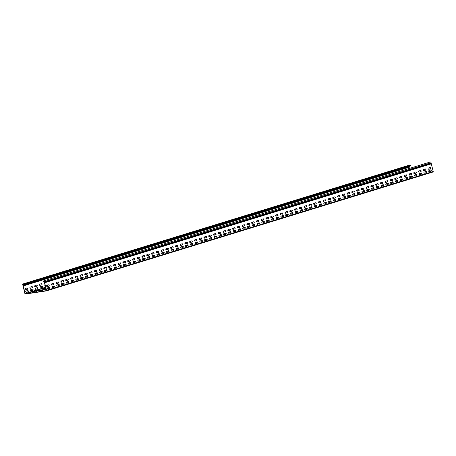 <?xml version="1.0" encoding="UTF-8"?>
<svg xmlns="http://www.w3.org/2000/svg" width="456" height="456" viewBox="0 0 456 456"><rect width="100%" height="100%" fill="white"/><g stroke="black" fill="none" stroke-linecap="round" stroke-linejoin="round"><path stroke-width="0.68" d="M410.138 168.196L409.858 167.056L23.199 285.963L22.954 284.242L23.74 284.413L23.119 284.037A0.604 0.382 -107.1 0 0 22.8 284.914L24.892 293.601A0.519 0.325 -107.1 0 0 25.337 294.057L46.335 290.905A0.519 0.325 -107.1 0 0 46.541 290.358L44.397 281.677A0.604 0.382 -107.1 0 0 43.685 280.947L43.286 281.483L43.896 281.101L44.226 281.569L46.29 290.654L25.279 293.807L23.199 285.963M27.474 290.443L26.043 291.11A0.604 0.467 -98.5 0 0 26.334 292.285L27.822 291.868M27.394 290.671L27.719 290.592A0.604 0.467 -98.5 0 1 28.01 291.772L27.845 291.817M409.83 173.764A0.604 0.467 -98.5 0 1 409.511 174.443L409.351 174.494M409.328 174.545L409.117 174.836M26.864 287.924L25.433 288.591A0.604 0.467 -98.5 0 0 25.718 289.765L27.046 289.378M26.779 288.152L27.109 288.078A0.604 0.467 -98.5 0 1 27.394 289.252L27.235 289.303M27.212 289.355L25.963 289.919M405.059 175.229A0.604 0.467 -98.5 0 1 404.746 175.913L404.261 176.062M400.294 176.694A0.604 0.467 -98.5 0 1 399.975 177.378L399.49 177.526M395.523 178.165A0.604 0.467 -98.5 0 1 395.204 178.843L395.044 178.872A0.604 0.467 81.5 0 0 395.363 178.21M390.752 179.63A0.604 0.467 -98.5 0 1 390.439 180.314L389.954 180.462M385.987 181.095A0.604 0.467 -98.5 0 1 385.668 181.779L385.508 181.801A0.604 0.467 81.5 0 0 385.827 181.146M381.216 182.56A0.604 0.467 -98.5 0 1 380.902 183.244L380.418 183.392M376.451 184.03A0.604 0.467 -98.5 0 1 376.132 184.708L375.647 184.862M371.68 185.495A0.604 0.467 -98.5 0 1 371.361 186.179L370.876 186.327M366.909 186.96A0.604 0.467 -98.5 0 1 366.595 187.644L366.111 187.792M362.144 188.431A0.604 0.467 -98.5 0 1 361.825 189.109L361.34 189.257M357.373 189.895A0.604 0.467 -98.5 0 1 357.054 190.579L356.575 190.728M352.602 191.36A0.604 0.467 -98.5 0 1 352.288 192.044L351.804 192.193M347.837 192.825A0.604 0.467 -98.5 0 1 347.518 193.509L347.033 193.657M343.066 194.296A0.604 0.467 -98.5 0 1 342.747 194.98L342.268 195.128M338.295 195.761A0.604 0.467 -98.5 0 1 337.981 196.445L337.497 196.593M333.53 197.226A0.604 0.467 -98.5 0 1 333.211 197.91L333.051 197.932A0.604 0.467 81.5 0 0 333.37 197.277M328.759 198.696A0.604 0.467 -98.5 0 1 328.445 199.375L327.961 199.523M323.994 200.161A0.604 0.467 -98.5 0 1 323.674 200.845L323.19 200.993M319.223 201.626A0.604 0.467 -98.5 0 1 318.904 202.31L318.425 202.458M314.452 203.091A0.604 0.467 -98.5 0 1 314.138 203.775L313.654 203.923M309.687 204.562A0.604 0.467 -98.5 0 1 309.367 205.246L308.883 205.394M304.916 206.026A0.604 0.467 -98.5 0 1 304.597 206.71L304.118 206.859M300.145 207.491A0.604 0.467 -98.5 0 1 299.831 208.175L299.347 208.324M295.38 208.962A0.604 0.467 -98.5 0 1 295.06 209.64L294.576 209.788M290.609 210.427A0.604 0.467 -98.5 0 1 290.29 211.111L289.811 211.259M285.838 211.892A0.604 0.467 -98.5 0 1 285.524 212.576L285.04 212.724M281.073 213.357A0.604 0.467 -98.5 0 1 280.753 214.041L280.594 214.069A0.604 0.467 81.5 0 0 280.913 213.408M276.302 214.827A0.604 0.467 -98.5 0 1 275.988 215.511L275.504 215.66M271.537 216.292A0.604 0.467 -98.5 0 1 271.217 216.976L271.052 216.999A0.604 0.467 81.5 0 0 271.377 216.343M266.766 217.757A0.604 0.467 -98.5 0 1 266.446 218.441L265.968 218.589M261.995 219.228A0.604 0.467 -98.5 0 1 261.681 219.906L261.197 220.054M257.23 220.693A0.604 0.467 -98.5 0 1 256.91 221.377L256.426 221.525M252.459 222.157A0.604 0.467 -98.5 0 1 252.139 222.841L251.661 222.99M247.688 223.628A0.604 0.467 -98.5 0 1 247.374 224.306L246.89 224.455M242.923 225.093A0.604 0.467 -98.5 0 1 242.603 225.777L242.119 225.925M238.152 226.558A0.604 0.467 -98.5 0 1 237.832 227.242L237.354 227.39M233.381 228.023A0.604 0.467 -98.5 0 1 233.067 228.707L232.583 228.855M228.616 229.493A0.604 0.467 -98.5 0 1 228.296 230.172L228.137 230.2A0.604 0.467 81.5 0 0 228.456 229.539M223.845 230.958A0.604 0.467 -98.5 0 1 223.531 231.642L223.047 231.79M219.079 232.423A0.604 0.467 -98.5 0 1 218.76 233.107L218.595 233.13A0.604 0.467 81.5 0 0 218.92 232.475M214.309 233.894A0.604 0.467 -98.5 0 1 213.989 234.572L213.511 234.72M209.538 235.359A0.604 0.467 -98.5 0 1 209.224 236.043L208.74 236.191M204.772 236.824A0.604 0.467 -98.5 0 1 204.453 237.508L203.969 237.656M200.002 238.288A0.604 0.467 -98.5 0 1 199.682 238.972L199.204 239.121M195.231 239.759A0.604 0.467 -98.5 0 1 194.917 240.437L194.433 240.586M190.465 241.224A0.604 0.467 -98.5 0 1 190.146 241.908L189.662 242.056M185.695 242.689A0.604 0.467 -98.5 0 1 185.375 243.373L184.897 243.521M180.929 244.159A0.604 0.467 -98.5 0 1 180.61 244.838L180.126 244.986M176.159 245.624A0.604 0.467 -98.5 0 1 175.839 246.308L175.355 246.457M171.388 247.089A0.604 0.467 -98.5 0 1 171.074 247.773L170.59 247.921M166.622 248.554A0.604 0.467 -98.5 0 1 166.303 249.238L166.138 249.261A0.604 0.467 81.5 0 0 166.463 248.605M161.851 250.025A0.604 0.467 -98.5 0 1 161.532 250.703L161.053 250.857M157.081 251.49A0.604 0.467 -98.5 0 1 156.767 252.174L156.283 252.322M152.315 252.955A0.604 0.467 -98.5 0 1 151.996 253.639L151.512 253.787M147.544 254.425A0.604 0.467 -98.5 0 1 147.225 255.103L146.746 255.252M142.774 255.89A0.604 0.467 -98.5 0 1 142.46 256.574L141.976 256.722M138.008 257.355A0.604 0.467 -98.5 0 1 137.689 258.039L137.205 258.187M133.237 258.82A0.604 0.467 -98.5 0 1 132.924 259.504L132.439 259.652M128.472 260.29A0.604 0.467 -98.5 0 1 128.153 260.969L127.669 261.123M123.701 261.755A0.604 0.467 -98.5 0 1 123.382 262.439L122.898 262.588M118.93 263.22A0.604 0.467 -98.5 0 1 118.617 263.904L118.132 264.052M114.165 264.691A0.604 0.467 -98.5 0 1 113.846 265.369L113.362 265.517M109.394 266.156A0.604 0.467 -98.5 0 1 109.075 266.84L108.596 266.988M104.623 267.621A0.604 0.467 -98.5 0 1 104.31 268.305L104.145 268.327A0.604 0.467 81.5 0 0 104.47 267.672M99.858 269.086A0.604 0.467 -98.5 0 1 99.539 269.77L99.055 269.918M95.087 270.556A0.604 0.467 -98.5 0 1 94.768 271.234L94.289 271.388M90.316 272.021A0.604 0.467 -98.5 0 1 90.003 272.705L89.519 272.853M85.551 273.486A0.604 0.467 -98.5 0 1 85.232 274.17L84.748 274.318M80.78 274.957A0.604 0.467 -98.5 0 1 80.467 275.635L79.982 275.783M76.015 276.421A0.604 0.467 -98.5 0 1 75.696 277.105L75.211 277.254M71.244 277.886A0.604 0.467 -98.5 0 1 70.925 278.57L70.441 278.719M66.473 279.351A0.604 0.467 -98.5 0 1 66.16 280.035L65.675 280.183M61.708 280.822A0.604 0.467 -98.5 0 1 61.389 281.5L60.904 281.654M56.937 282.287A0.604 0.467 -98.5 0 1 56.618 282.971L56.139 283.119M52.166 283.752A0.604 0.467 -98.5 0 1 51.853 284.436L51.688 284.458A0.604 0.467 81.5 0 0 52.012 283.803M44.659 283.917L44.791 283.9A0.604 0.467 -98.5 0 1 44.506 282.726M45.406 286.391L45.406 286.419A0.604 0.467 -98.5 0 1 45.121 285.245L45.121 285.239M47.31 284.977A0.604 0.467 -98.5 0 1 47.082 285.901L46.597 286.049M39.74 284.191L41.416 283.678A0.604 0.467 -98.5 0 1 41.701 284.852L40.025 285.365A0.604 0.467 -98.5 0 1 39.74 284.191M40.35 286.71L42.026 286.197A0.604 0.467 -98.5 0 1 42.311 287.371L40.635 287.884A0.604 0.467 -98.5 0 1 40.35 286.71M34.969 285.661L36.645 285.142A0.604 0.467 -98.5 0 1 36.93 286.317L35.255 286.835A0.604 0.467 -98.5 0 1 34.969 285.661M35.585 288.175L37.261 287.662A0.604 0.467 -98.5 0 1 37.546 288.836L35.87 289.349A0.604 0.467 -98.5 0 1 35.585 288.175M30.199 287.126L31.874 286.607A0.604 0.467 -98.5 0 1 32.165 287.787L30.489 288.3A0.604 0.467 -98.5 0 1 30.199 287.126M30.814 289.645L32.49 289.127A0.604 0.467 -98.5 0 1 32.775 290.301L31.099 290.82A0.604 0.467 -98.5 0 1 30.814 289.645M409.192 174.517L409.351 174.471A0.604 0.467 81.5 0 0 409.67 173.81M429.734 167.574L428.423 168.047A0.604 0.467 -98.5 0 0 428.708 169.222L430.036 168.828M47.686 289.075L47.817 289.036A0.604 0.467 -98.5 0 1 47.532 287.884L49.003 287.388M48.068 289.229L49.145 288.671M49.168 288.62L49.328 288.568A0.604 0.467 81.5 0 0 49.174 287.383M429.187 171.752L430.817 171.325M429.575 171.906L430.652 171.348M430.675 171.296L430.834 171.245A0.604 0.467 81.5 0 0 430.681 170.054M47.207 286.516L48.575 286.345M47.452 286.71L48.535 286.151M48.553 286.1L48.718 286.054A0.604 0.467 81.5 0 0 48.564 284.863M430.059 168.777L430.219 168.731A0.604 0.467 81.5 0 0 430.071 167.54M429.769 167.603L430.099 167.529A0.604 0.467 -98.5 0 1 430.384 168.703L430.225 168.754M423.806 170.704L425.454 170.196A0.604 0.467 81.5 0 0 425.3 169.005M424.422 173.217L426.069 172.716A0.604 0.467 81.5 0 0 425.915 171.524M419.035 172.168L420.683 171.661A0.604 0.467 81.5 0 0 420.529 170.47M419.651 174.688L421.298 174.181A0.604 0.467 81.5 0 0 421.144 172.989M414.27 173.633L415.918 173.126A0.604 0.467 81.5 0 0 415.764 171.94M414.88 176.153L416.527 175.645A0.604 0.467 81.5 0 0 416.374 174.454M409.499 175.104L411.147 174.597A0.604 0.467 81.5 0 0 410.993 173.405M410.115 177.618L411.762 177.11A0.604 0.467 81.5 0 0 411.608 175.925M404.734 176.569L406.376 176.062A0.604 0.467 81.5 0 0 406.222 174.87M405.344 179.088L406.991 178.581A0.604 0.467 81.5 0 0 406.837 177.39M399.963 178.034L401.611 177.526A0.604 0.467 81.5 0 0 401.457 176.341M400.579 180.553L402.22 180.046A0.604 0.467 81.5 0 0 402.067 178.855M395.192 179.499L396.84 178.997A0.604 0.467 81.5 0 0 396.686 177.806M395.808 182.018L397.455 181.511A0.604 0.467 81.5 0 0 397.301 180.32M390.427 180.969L392.069 180.462A0.604 0.467 81.5 0 0 391.915 179.271M391.037 183.483L392.684 182.981A0.604 0.467 81.5 0 0 392.53 181.79M385.656 182.434L387.304 181.927A0.604 0.467 81.5 0 0 387.15 180.736M386.272 184.954L387.913 184.446A0.604 0.467 81.5 0 0 387.76 183.255M380.885 183.899L382.533 183.392A0.604 0.467 81.5 0 0 382.379 182.206M381.501 186.418L383.148 185.911A0.604 0.467 81.5 0 0 382.994 184.72M376.12 185.37L377.762 184.862A0.604 0.467 81.5 0 0 377.614 183.671M376.73 187.883L378.377 187.376A0.604 0.467 81.5 0 0 378.223 186.19M371.349 186.835L372.997 186.327A0.604 0.467 81.5 0 0 372.843 185.136M371.965 189.354L373.612 188.847A0.604 0.467 81.5 0 0 373.458 187.655M366.578 188.299L368.226 187.792A0.604 0.467 81.5 0 0 368.072 186.607M367.194 190.819L368.841 190.312A0.604 0.467 81.5 0 0 368.687 189.12M361.813 189.764L363.46 189.263A0.604 0.467 81.5 0 0 363.307 188.071M362.423 192.284L364.07 191.776A0.604 0.467 81.5 0 0 363.916 190.591M357.042 191.235L358.69 190.728A0.604 0.467 81.5 0 0 358.536 189.536M357.658 193.749L359.305 193.247A0.604 0.467 81.5 0 0 359.151 192.056M352.408 192.683A0.604 0.467 -98.5 0 1 352.123 191.509L353.799 190.996A0.604 0.467 -98.5 0 1 354.084 192.17L353.919 192.193A0.604 0.467 81.5 0 0 353.765 191.001M352.887 195.219L354.534 194.712A0.604 0.467 81.5 0 0 354.38 193.521M347.506 194.165L349.153 193.663A0.604 0.467 81.5 0 0 349 192.472M348.122 196.684L349.763 196.177A0.604 0.467 81.5 0 0 349.609 194.986M342.735 195.635L344.383 195.128A0.604 0.467 81.5 0 0 344.229 193.937M343.351 198.149L344.998 197.642A0.604 0.467 81.5 0 0 344.844 196.456M338.101 197.083A0.604 0.467 -98.5 0 1 337.816 195.909L339.492 195.396A0.604 0.467 -98.5 0 1 339.777 196.57L339.612 196.593A0.604 0.467 81.5 0 0 339.458 195.402M338.58 199.62L340.227 199.112A0.604 0.467 81.5 0 0 340.073 197.921M333.199 198.565L334.846 198.058A0.604 0.467 81.5 0 0 334.693 196.872M333.815 201.085L335.456 200.577A0.604 0.467 81.5 0 0 335.308 199.386M328.428 200.03L330.076 199.528A0.604 0.467 81.5 0 0 329.922 198.337M329.044 202.549L330.691 202.042A0.604 0.467 81.5 0 0 330.537 200.857M323.794 201.484A0.604 0.467 -98.5 0 1 323.509 200.309L325.185 199.796A0.604 0.467 -98.5 0 1 325.47 200.971L325.31 200.993A0.604 0.467 81.5 0 0 325.156 199.802M324.273 204.014L325.92 203.513A0.604 0.467 81.5 0 0 325.766 202.321M318.892 202.966L320.539 202.458A0.604 0.467 81.5 0 0 320.386 201.267M319.508 205.485L321.155 204.978A0.604 0.467 81.5 0 0 321.001 203.786M314.121 204.43L315.769 203.929A0.604 0.467 81.5 0 0 315.615 202.738M314.737 206.95L316.384 206.443A0.604 0.467 81.5 0 0 316.23 205.251M309.487 205.884A0.604 0.467 -98.5 0 1 309.202 204.71L310.878 204.191A0.604 0.467 -98.5 0 1 311.163 205.371L311.003 205.394A0.604 0.467 81.5 0 0 310.849 204.202M309.966 208.415L311.613 207.907A0.604 0.467 81.5 0 0 311.459 206.722M304.585 207.366L306.232 206.859A0.604 0.467 81.5 0 0 306.079 205.667M305.201 209.885L306.848 209.378A0.604 0.467 81.5 0 0 306.694 208.187M299.82 208.831L301.462 208.324A0.604 0.467 81.5 0 0 301.308 207.138M300.43 211.35L302.077 210.843A0.604 0.467 81.5 0 0 301.923 209.652M295.18 210.284A0.604 0.467 -98.5 0 1 294.895 209.11L296.571 208.591A0.604 0.467 -98.5 0 1 296.856 209.766L296.696 209.794A0.604 0.467 81.5 0 0 296.542 208.603M295.665 212.815L297.306 212.308A0.604 0.467 81.5 0 0 297.152 211.122M290.278 211.766L291.925 211.259A0.604 0.467 81.5 0 0 291.772 210.068M290.894 214.28L292.541 213.778A0.604 0.467 81.5 0 0 292.387 212.587M285.513 213.231L287.155 212.724A0.604 0.467 81.5 0 0 287.006 211.533M286.123 215.751L287.77 215.243A0.604 0.467 81.5 0 0 287.616 214.052M280.873 214.685A0.604 0.467 -98.5 0 1 280.588 213.511L282.264 212.992A0.604 0.467 -98.5 0 1 282.549 214.166L282.389 214.195A0.604 0.467 81.5 0 0 282.235 213.003M281.358 217.216L282.999 216.708A0.604 0.467 81.5 0 0 282.851 215.517M275.971 216.167L277.618 215.66A0.604 0.467 81.5 0 0 277.465 214.468M276.587 218.68L278.234 218.173A0.604 0.467 81.5 0 0 278.08 216.988M271.206 217.632L272.853 217.124A0.604 0.467 81.5 0 0 272.699 215.933M271.816 220.151L273.463 219.644A0.604 0.467 81.5 0 0 273.309 218.452M266.435 219.097L268.082 218.589A0.604 0.467 81.5 0 0 267.928 217.404M267.051 221.616L268.698 221.109A0.604 0.467 81.5 0 0 268.544 219.917M261.664 220.561L263.311 220.06A0.604 0.467 81.5 0 0 263.158 218.869M262.28 223.081L263.927 222.574A0.604 0.467 81.5 0 0 263.773 221.388M256.899 222.032L258.546 221.525A0.604 0.467 81.5 0 0 258.392 220.333M257.646 224.534A0.604 0.467 -98.5 0 1 257.361 223.36L259.036 222.841A0.604 0.467 -98.5 0 1 259.321 224.016L259.156 224.044A0.604 0.467 81.5 0 0 259.002 222.853M252.128 223.497L253.775 222.99A0.604 0.467 81.5 0 0 253.621 221.798M252.744 226.016L254.391 225.509A0.604 0.467 81.5 0 0 254.237 224.318M247.363 224.962L249.004 224.46A0.604 0.467 81.5 0 0 248.851 223.269M247.973 227.481L249.62 226.974A0.604 0.467 81.5 0 0 249.466 225.783M242.592 226.432L244.239 225.925A0.604 0.467 81.5 0 0 244.085 224.734M243.339 228.935A0.604 0.467 -98.5 0 1 243.054 227.761L244.73 227.242A0.604 0.467 -98.5 0 1 245.014 228.416L244.849 228.439A0.604 0.467 81.5 0 0 244.695 227.253M237.821 227.897L239.468 227.39A0.604 0.467 81.5 0 0 239.314 226.199M238.437 230.417L240.084 229.909A0.604 0.467 81.5 0 0 239.93 228.718M233.056 229.362L234.697 228.855A0.604 0.467 81.5 0 0 234.549 227.669M233.666 231.882L235.313 231.374A0.604 0.467 81.5 0 0 235.159 230.183M228.285 230.833L229.932 230.326A0.604 0.467 81.5 0 0 229.778 229.134M229.032 233.329A0.604 0.467 -98.5 0 1 228.747 232.155L230.422 231.642A0.604 0.467 -98.5 0 1 230.707 232.816L230.542 232.839A0.604 0.467 81.5 0 0 230.394 231.654M223.514 232.298L225.161 231.79A0.604 0.467 81.5 0 0 225.007 230.599M224.13 234.811L225.777 234.31A0.604 0.467 81.5 0 0 225.623 233.119M218.749 233.763L220.396 233.255A0.604 0.467 81.5 0 0 220.242 232.064M219.359 236.282L221.006 235.775A0.604 0.467 81.5 0 0 220.852 234.583M213.978 235.228L215.625 234.726A0.604 0.467 81.5 0 0 215.471 233.535M214.725 237.73A0.604 0.467 -98.5 0 1 214.44 236.556L216.115 236.043A0.604 0.467 -98.5 0 1 216.4 237.217L216.241 237.24A0.604 0.467 81.5 0 0 216.087 236.048M209.207 236.698L210.854 236.191A0.604 0.467 81.5 0 0 210.7 235M209.823 239.212L211.47 238.71A0.604 0.467 81.5 0 0 211.316 237.519M204.442 238.163L206.089 237.656A0.604 0.467 81.5 0 0 205.935 236.464M205.057 240.682L206.699 240.175A0.604 0.467 81.5 0 0 206.545 238.984M199.671 239.628L201.318 239.121A0.604 0.467 81.5 0 0 201.164 237.935M200.418 242.13A0.604 0.467 -98.5 0 1 200.133 240.956L201.808 240.443A0.604 0.467 -98.5 0 1 202.093 241.617L201.934 241.64A0.604 0.467 81.5 0 0 201.78 240.449M194.906 241.099L196.547 240.591A0.604 0.467 81.5 0 0 196.393 239.4M195.516 243.612L197.163 243.105A0.604 0.467 81.5 0 0 197.009 241.919M190.135 242.563L191.782 242.056A0.604 0.467 81.5 0 0 191.628 240.865M190.75 245.077L192.392 244.576A0.604 0.467 81.5 0 0 192.238 243.384M185.364 244.028L187.011 243.521A0.604 0.467 81.5 0 0 186.857 242.335M186.111 246.531A0.604 0.467 -98.5 0 1 185.826 245.356L187.501 244.843A0.604 0.467 -98.5 0 1 187.786 246.018L187.627 246.04A0.604 0.467 81.5 0 0 187.473 244.849M180.599 245.493L182.24 244.992A0.604 0.467 81.5 0 0 182.092 243.8M181.209 248.013L182.856 247.505A0.604 0.467 81.5 0 0 182.702 246.314M175.828 246.964L177.475 246.457A0.604 0.467 81.5 0 0 177.321 245.265M176.444 249.478L178.085 248.976A0.604 0.467 81.5 0 0 177.937 247.785M171.057 248.429L172.704 247.921A0.604 0.467 81.5 0 0 172.55 246.73M171.804 250.931A0.604 0.467 -98.5 0 1 171.519 249.757L173.195 249.238A0.604 0.467 -98.5 0 1 173.48 250.418L173.32 250.441A0.604 0.467 81.5 0 0 173.166 249.25M166.292 249.894L167.939 249.386A0.604 0.467 81.5 0 0 167.785 248.201M166.902 252.413L168.549 251.906A0.604 0.467 81.5 0 0 168.395 250.714M161.521 251.364L163.168 250.857A0.604 0.467 81.5 0 0 163.014 249.666M162.136 253.878L163.784 253.371A0.604 0.467 81.5 0 0 163.63 252.185M156.756 252.829L158.397 252.322A0.604 0.467 81.5 0 0 158.243 251.131M157.366 255.343L159.013 254.841A0.604 0.467 81.5 0 0 158.859 253.65M151.985 254.294L153.632 253.787A0.604 0.467 81.5 0 0 153.478 252.601M152.6 256.813L154.242 256.306A0.604 0.467 81.5 0 0 154.088 255.115M147.214 255.759L148.861 255.257A0.604 0.467 81.5 0 0 148.707 254.066M147.829 258.278L149.477 257.771A0.604 0.467 81.5 0 0 149.323 256.58M142.449 257.23L144.09 256.722A0.604 0.467 81.5 0 0 143.936 255.531M143.059 259.743L144.706 259.242A0.604 0.467 81.5 0 0 144.552 258.05M137.678 258.695L139.325 258.187A0.604 0.467 81.5 0 0 139.171 256.996M138.293 261.214L139.935 260.707A0.604 0.467 81.5 0 0 139.781 259.515M132.907 260.159L134.554 259.652A0.604 0.467 81.5 0 0 134.4 258.466M133.522 262.679L135.17 262.171A0.604 0.467 81.5 0 0 135.016 260.98M128.142 261.63L129.783 261.123A0.604 0.467 81.5 0 0 129.635 259.931M128.752 264.144L130.399 263.636A0.604 0.467 81.5 0 0 130.245 262.451M123.371 263.095L125.018 262.588A0.604 0.467 81.5 0 0 124.864 261.396M123.986 265.609L125.634 265.107A0.604 0.467 81.5 0 0 125.48 263.916M118.6 264.56L120.247 264.052A0.604 0.467 81.5 0 0 120.093 262.867M119.215 267.079L120.863 266.572A0.604 0.467 81.5 0 0 120.709 265.381M113.835 266.025L115.482 265.523A0.604 0.467 81.5 0 0 115.328 264.332M114.445 268.544L116.092 268.037A0.604 0.467 81.5 0 0 115.938 266.845M109.064 267.495L110.711 266.988A0.604 0.467 81.5 0 0 110.557 265.797M109.679 270.009L111.327 269.507A0.604 0.467 81.5 0 0 111.173 268.316M104.43 268.943A0.604 0.467 -98.5 0 1 104.145 267.769L105.82 267.256A0.604 0.467 -98.5 0 1 106.105 268.43L105.94 268.453A0.604 0.467 81.5 0 0 105.786 267.262M104.909 271.48L106.556 270.972A0.604 0.467 81.5 0 0 106.402 269.781M99.528 270.425L101.175 269.918A0.604 0.467 81.5 0 0 101.021 268.732M100.143 272.945L101.785 272.437A0.604 0.467 81.5 0 0 101.631 271.246M94.757 271.896L96.404 271.388A0.604 0.467 81.5 0 0 96.25 270.197M95.372 274.409L97.02 273.902A0.604 0.467 81.5 0 0 96.866 272.716M90.123 273.344A0.604 0.467 -98.5 0 1 89.838 272.169L91.513 271.656A0.604 0.467 -98.5 0 1 91.799 272.83L91.633 272.853A0.604 0.467 81.5 0 0 91.479 271.662M90.601 275.88L92.249 275.373A0.604 0.467 81.5 0 0 92.095 274.181M85.221 274.825L86.868 274.318A0.604 0.467 81.5 0 0 86.714 273.133M85.836 277.345L87.478 276.838A0.604 0.467 81.5 0 0 87.324 275.646M80.45 276.29L82.097 275.789A0.604 0.467 81.5 0 0 81.943 274.597M81.065 278.81L82.713 278.302A0.604 0.467 81.5 0 0 82.559 277.111M75.816 277.744A0.604 0.467 -98.5 0 1 75.531 276.57L77.206 276.057A0.604 0.467 -98.5 0 1 77.491 277.231L77.326 277.254A0.604 0.467 81.5 0 0 77.178 276.062M76.294 280.275L77.942 279.773A0.604 0.467 81.5 0 0 77.788 278.582M70.914 279.226L72.561 278.719A0.604 0.467 81.5 0 0 72.407 277.527M71.529 281.745L73.177 281.238A0.604 0.467 81.5 0 0 73.023 280.047M66.143 280.691L67.79 280.183A0.604 0.467 81.5 0 0 67.636 278.998M66.758 283.21L68.406 282.703A0.604 0.467 81.5 0 0 68.252 281.512M61.509 282.144A0.604 0.467 -98.5 0 1 61.224 280.97L62.899 280.451A0.604 0.467 -98.5 0 1 63.184 281.631L63.025 281.654A0.604 0.467 81.5 0 0 62.871 280.463M61.987 284.675L63.635 284.168A0.604 0.467 81.5 0 0 63.481 282.982M56.607 283.626L58.254 283.119A0.604 0.467 81.5 0 0 58.1 281.928M57.222 286.146L58.87 285.638A0.604 0.467 81.5 0 0 58.716 284.447M51.841 285.091L53.483 284.584A0.604 0.467 81.5 0 0 53.329 283.398M52.451 287.611L54.099 287.103A0.604 0.467 81.5 0 0 53.945 285.912M430.202 168.805L428.953 169.37M430.384 170.122L430.709 170.048A0.604 0.467 -98.5 0 1 431 171.222L430.834 171.274M430.464 169.9L429.033 170.561A0.604 0.467 -98.5 0 0 429.324 171.735L429.324 171.712M27.069 289.326L27.229 289.275A0.604 0.467 81.5 0 0 27.075 288.084M27.685 291.84L27.845 291.794A0.604 0.467 81.5 0 0 27.691 290.603M48.877 287.445L49.208 287.371A0.604 0.467 -98.5 0 1 49.493 288.545L49.333 288.597M49.311 288.648L47.983 289.013M48.268 284.926L48.592 284.852A0.604 0.467 -98.5 0 1 48.877 286.026L48.718 286.077M48.695 286.129L47.447 286.693M48.188 284.726L46.917 285.37A0.604 0.467 -98.5 0 0 47.202 286.545M26.585 292.45L27.662 291.897M25.587 289.782L25.884 289.714M404.255 176.039L404.58 175.936A0.604 0.467 81.5 0 0 404.905 175.281M399.49 177.504L399.815 177.401A0.604 0.467 81.5 0 0 400.134 176.746M389.948 180.433L390.273 180.337A0.604 0.467 81.5 0 0 390.598 179.675M380.412 183.369L380.737 183.266A0.604 0.467 81.5 0 0 381.056 182.611M375.641 184.834L375.966 184.737A0.604 0.467 81.5 0 0 376.291 184.076M370.876 186.304L371.201 186.202A0.604 0.467 81.5 0 0 371.52 185.546M366.105 187.769L366.43 187.667A0.604 0.467 81.5 0 0 366.755 187.011M361.34 189.234L361.665 189.137A0.604 0.467 81.5 0 0 361.984 188.476M356.569 190.699L356.894 190.602A0.604 0.467 81.5 0 0 357.213 189.941M351.798 192.17L352.123 192.067A0.604 0.467 81.5 0 0 352.448 191.412M347.033 193.635L347.358 193.532A0.604 0.467 81.5 0 0 347.677 192.877M342.262 195.1L342.587 195.003A0.604 0.467 81.5 0 0 342.906 194.341M337.491 196.57L337.816 196.468A0.604 0.467 81.5 0 0 338.141 195.812M327.955 199.5L328.28 199.403A0.604 0.467 81.5 0 0 328.599 198.742M323.184 200.965L323.509 200.868A0.604 0.467 81.5 0 0 323.834 200.207M318.419 202.435L318.744 202.333A0.604 0.467 81.5 0 0 319.063 201.677M313.648 203.9L313.973 203.803A0.604 0.467 81.5 0 0 314.298 203.142M308.883 205.365L309.208 205.268A0.604 0.467 81.5 0 0 309.527 204.607M304.112 206.836L304.437 206.733A0.604 0.467 81.5 0 0 304.756 206.078M299.341 208.301L299.666 208.198A0.604 0.467 81.5 0 0 299.991 207.543M294.576 209.766L294.901 209.669A0.604 0.467 81.5 0 0 295.22 209.008M289.805 211.231L290.13 211.134A0.604 0.467 81.5 0 0 290.449 210.472M285.034 212.701L285.359 212.599A0.604 0.467 81.5 0 0 285.684 211.943M275.498 215.631L275.823 215.534A0.604 0.467 81.5 0 0 276.142 214.873M265.962 218.566L266.287 218.464A0.604 0.467 81.5 0 0 266.606 217.808M261.191 220.031L261.516 219.934A0.604 0.467 81.5 0 0 261.841 219.273M256.426 221.496L256.751 221.399A0.604 0.467 81.5 0 0 257.07 220.738M251.655 222.967L251.98 222.864A0.604 0.467 81.5 0 0 252.299 222.209M246.884 224.432L247.209 224.335A0.604 0.467 81.5 0 0 247.534 223.674M242.119 225.897L242.444 225.8A0.604 0.467 81.5 0 0 242.763 225.139M237.348 227.367L237.673 227.265A0.604 0.467 81.5 0 0 237.992 226.609M232.577 228.832L232.902 228.73A0.604 0.467 81.5 0 0 233.227 228.074M223.041 231.768L223.366 231.665A0.604 0.467 81.5 0 0 223.685 231.004M213.505 234.697L213.83 234.601A0.604 0.467 81.5 0 0 214.149 233.939M208.734 236.162L209.059 236.065A0.604 0.467 81.5 0 0 209.384 235.404M203.969 237.633L204.294 237.53A0.604 0.467 81.5 0 0 204.613 236.875M199.198 239.098L199.523 238.995A0.604 0.467 81.5 0 0 199.842 238.34M194.427 240.563L194.752 240.466A0.604 0.467 81.5 0 0 195.077 239.805M189.662 242.033L189.987 241.931A0.604 0.467 81.5 0 0 190.306 241.275M184.891 243.498L185.216 243.396A0.604 0.467 81.5 0 0 185.535 242.74M180.12 244.963L180.445 244.866A0.604 0.467 81.5 0 0 180.77 244.205M175.355 246.428L175.68 246.331A0.604 0.467 81.5 0 0 175.999 245.67M170.584 247.899L170.909 247.796A0.604 0.467 81.5 0 0 171.228 247.141M161.048 250.828L161.373 250.732A0.604 0.467 81.5 0 0 161.692 250.07M156.277 252.299L156.602 252.196A0.604 0.467 81.5 0 0 156.927 251.541M151.512 253.764L151.837 253.661A0.604 0.467 81.5 0 0 152.156 253.006M146.741 255.229L147.066 255.132A0.604 0.467 81.5 0 0 147.385 254.471M141.97 256.694L142.295 256.597A0.604 0.467 81.5 0 0 142.62 255.936M137.205 258.164L137.53 258.062A0.604 0.467 81.5 0 0 137.849 257.406M132.434 259.629L132.759 259.527A0.604 0.467 81.5 0 0 133.078 258.871M127.663 261.094L127.988 260.997A0.604 0.467 81.5 0 0 128.313 260.336M122.898 262.565L123.223 262.462A0.604 0.467 81.5 0 0 123.542 261.807M118.127 264.03L118.452 263.927A0.604 0.467 81.5 0 0 118.771 263.272M113.356 265.495L113.681 265.398A0.604 0.467 81.5 0 0 114.006 264.736M108.591 266.959L108.916 266.863A0.604 0.467 81.5 0 0 109.235 266.201M99.055 269.895L99.379 269.792A0.604 0.467 81.5 0 0 99.699 269.137M94.284 271.36L94.609 271.263A0.604 0.467 81.5 0 0 94.928 270.602M89.513 272.83L89.838 272.728A0.604 0.467 81.5 0 0 90.163 272.072M84.748 274.295L85.072 274.193A0.604 0.467 81.5 0 0 85.392 273.537M79.977 275.76L80.302 275.663A0.604 0.467 81.5 0 0 80.621 275.002M75.206 277.225L75.531 277.128A0.604 0.467 81.5 0 0 75.856 276.467M70.441 278.696L70.766 278.593A0.604 0.467 81.5 0 0 71.085 277.938M65.67 280.161L65.995 280.058A0.604 0.467 81.5 0 0 66.314 279.403M60.904 281.626L61.224 281.529A0.604 0.467 81.5 0 0 61.549 280.867M56.134 283.096L56.458 282.994A0.604 0.467 81.5 0 0 56.778 282.338M46.597 286.026L46.922 285.929A0.604 0.467 81.5 0 0 47.162 285.023M39.894 285.382L41.536 284.875A0.604 0.467 81.5 0 0 41.382 283.683M40.504 287.901L42.151 287.394A0.604 0.467 81.5 0 0 41.998 286.203M35.123 286.847L36.771 286.345A0.604 0.467 81.5 0 0 36.617 285.154M35.739 289.366L37.381 288.859A0.604 0.467 81.5 0 0 37.227 287.668M30.352 288.317L32 287.81A0.604 0.467 81.5 0 0 31.846 286.619M31.099 290.82L32.615 290.324A0.604 0.467 81.5 0 0 32.462 289.138M430.344 162.04A0.604 0.382 72.9 0 1 431.057 162.763L433.2 171.445A0.519 0.325 72.9 0 1 433 171.997L46.398 290.888M423.652 169.512L425.328 168.999A0.604 0.467 -98.5 0 1 425.613 170.173L423.937 170.686A0.604 0.467 -98.5 0 1 423.652 169.512M424.268 172.032L425.944 171.513A0.604 0.467 -98.5 0 1 426.229 172.687L424.553 173.206A0.604 0.467 -98.5 0 1 424.268 172.032M418.887 170.977L420.557 170.464A0.604 0.467 -98.5 0 1 420.848 171.638L419.172 172.151A0.604 0.467 -98.5 0 1 418.887 170.977M419.497 173.497L421.173 172.978A0.604 0.467 -98.5 0 1 421.458 174.158L419.782 174.671A0.604 0.467 -98.5 0 1 419.497 173.497M414.116 172.448L415.792 171.929A0.604 0.467 -98.5 0 1 416.077 173.103L414.401 173.622A0.604 0.467 -98.5 0 1 414.116 172.448M414.732 174.961L416.402 174.448A0.604 0.467 -98.5 0 1 416.693 175.623L415.017 176.136A0.604 0.467 -98.5 0 1 414.732 174.961M409.345 173.913L411.021 173.394A0.604 0.467 -98.5 0 1 411.306 174.568L409.63 175.087A0.604 0.467 -98.5 0 1 409.345 173.913M409.961 176.426L411.637 175.913A0.604 0.467 -98.5 0 1 411.922 177.088L410.246 177.606A0.604 0.467 -98.5 0 1 409.961 176.426M404.58 175.378L406.256 174.865A0.604 0.467 -98.5 0 1 406.541 176.039L404.865 176.552A0.604 0.467 -98.5 0 1 404.58 175.378M405.19 177.897L406.866 177.378A0.604 0.467 -98.5 0 1 407.151 178.552L405.481 179.071A0.604 0.467 -98.5 0 1 405.19 177.897M399.809 176.842L401.485 176.329A0.604 0.467 -98.5 0 1 401.77 177.504L400.094 178.017A0.604 0.467 -98.5 0 1 399.809 176.842M400.425 179.362L402.101 178.849A0.604 0.467 -98.5 0 1 402.386 180.023L400.71 180.536A0.604 0.467 -98.5 0 1 400.425 179.362M395.038 178.313L396.714 177.794A0.604 0.467 -98.5 0 1 397.005 178.969L395.329 179.487A0.604 0.467 -98.5 0 1 395.038 178.313M395.654 180.827L397.33 180.314A0.604 0.467 -98.5 0 1 397.615 181.488L395.939 182.001A0.604 0.467 -98.5 0 1 395.654 180.827M390.273 179.778L391.949 179.265A0.604 0.467 -98.5 0 1 392.234 180.439L390.558 180.952A0.604 0.467 -98.5 0 1 390.273 179.778M390.883 182.297L392.559 181.779A0.604 0.467 -98.5 0 1 392.85 182.953L391.174 183.472A0.604 0.467 -98.5 0 1 390.883 182.297M385.502 181.243L387.178 180.73A0.604 0.467 -98.5 0 1 387.463 181.904L385.787 182.417A0.604 0.467 -98.5 0 1 385.502 181.243M386.118 183.762L387.794 183.244A0.604 0.467 -98.5 0 1 388.079 184.423L386.403 184.936A0.604 0.467 -98.5 0 1 386.118 183.762M380.731 182.713L382.407 182.195A0.604 0.467 -98.5 0 1 382.698 183.369L381.022 183.888A0.604 0.467 -98.5 0 1 380.731 182.713M381.347 185.227L383.023 184.714A0.604 0.467 -98.5 0 1 383.308 185.888L381.632 186.401A0.604 0.467 -98.5 0 1 381.347 185.227M375.966 184.178L377.642 183.66A0.604 0.467 -98.5 0 1 377.927 184.84L376.251 185.353A0.604 0.467 -98.5 0 1 375.966 184.178M376.576 186.692L378.252 186.179A0.604 0.467 -98.5 0 1 378.543 187.353L376.867 187.872A0.604 0.467 -98.5 0 1 376.576 186.692M371.195 185.643L372.871 185.13A0.604 0.467 -98.5 0 1 373.156 186.304L371.48 186.817A0.604 0.467 -98.5 0 1 371.195 185.643M371.811 188.163L373.487 187.644A0.604 0.467 -98.5 0 1 373.772 188.818L372.096 189.337A0.604 0.467 -98.5 0 1 371.811 188.163M366.43 187.108L368.1 186.595A0.604 0.467 -98.5 0 1 368.391 187.769L366.715 188.282A0.604 0.467 -98.5 0 1 366.43 187.108M367.04 189.628L368.716 189.115A0.604 0.467 -98.5 0 1 369.001 190.289L367.325 190.802A0.604 0.467 -98.5 0 1 367.04 189.628M361.659 188.579L363.335 188.06A0.604 0.467 -98.5 0 1 363.62 189.234L361.944 189.753A0.604 0.467 -98.5 0 1 361.659 188.579M362.275 191.092L363.945 190.579A0.604 0.467 -98.5 0 1 364.236 191.754L362.56 192.267A0.604 0.467 -98.5 0 1 362.275 191.092M356.888 190.044L358.564 189.531A0.604 0.467 -98.5 0 1 358.849 190.705L357.173 191.218A0.604 0.467 -98.5 0 1 356.888 190.044M357.504 192.563L359.18 192.044A0.604 0.467 -98.5 0 1 359.465 193.219L357.789 193.737A0.604 0.467 -98.5 0 1 357.504 192.563M352.733 194.028L354.409 193.509A0.604 0.467 -98.5 0 1 354.694 194.689L353.024 195.202A0.604 0.467 -98.5 0 1 352.733 194.028M347.352 192.979L349.028 192.46A0.604 0.467 -98.5 0 1 349.313 193.635L347.637 194.153A0.604 0.467 -98.5 0 1 347.352 192.979M347.968 195.493L349.644 194.98A0.604 0.467 -98.5 0 1 349.929 196.154L348.253 196.667A0.604 0.467 -98.5 0 1 347.968 195.493M342.581 194.444L344.257 193.925A0.604 0.467 -98.5 0 1 344.548 195.105L342.872 195.618A0.604 0.467 -98.5 0 1 342.581 194.444M343.197 196.958L344.873 196.445A0.604 0.467 -98.5 0 1 345.158 197.619L343.482 198.138A0.604 0.467 -98.5 0 1 343.197 196.958M338.426 198.428L340.102 197.91A0.604 0.467 -98.5 0 1 340.393 199.084L338.717 199.603A0.604 0.467 -98.5 0 1 338.426 198.428M333.045 197.374L334.721 196.861A0.604 0.467 -98.5 0 1 335.006 198.035L333.33 198.554A0.604 0.467 -98.5 0 1 333.045 197.374M333.661 199.893L335.337 199.38A0.604 0.467 -98.5 0 1 335.622 200.554L333.946 201.067A0.604 0.467 -98.5 0 1 333.661 199.893M328.274 198.844L329.95 198.326A0.604 0.467 -98.5 0 1 330.241 199.5L328.565 200.019A0.604 0.467 -98.5 0 1 328.274 198.844M328.89 201.358L330.566 200.845A0.604 0.467 -98.5 0 1 330.851 202.019L329.175 202.532A0.604 0.467 -98.5 0 1 328.89 201.358M324.119 202.829L325.795 202.31A0.604 0.467 -98.5 0 1 326.086 203.484L324.41 204.003A0.604 0.467 -98.5 0 1 324.119 202.829M318.738 201.774L320.414 201.261A0.604 0.467 -98.5 0 1 320.699 202.435L319.023 202.948A0.604 0.467 -98.5 0 1 318.738 201.774M319.354 204.294L321.03 203.781A0.604 0.467 -98.5 0 1 321.315 204.955L319.639 205.468A0.604 0.467 -98.5 0 1 319.354 204.294M313.973 203.245L315.643 202.726A0.604 0.467 -98.5 0 1 315.934 203.9L314.258 204.419A0.604 0.467 -98.5 0 1 313.973 203.245M314.583 205.759L316.259 205.246A0.604 0.467 -98.5 0 1 316.544 206.42L314.868 206.933A0.604 0.467 -98.5 0 1 314.583 205.759M309.818 207.224L311.494 206.71A0.604 0.467 -98.5 0 1 311.779 207.885L310.103 208.403A0.604 0.467 -98.5 0 1 309.818 207.224M304.431 206.175L306.107 205.662A0.604 0.467 -98.5 0 1 306.392 206.836L304.722 207.349A0.604 0.467 -98.5 0 1 304.431 206.175M305.047 208.694L306.723 208.175A0.604 0.467 -98.5 0 1 307.008 209.35L305.332 209.868A0.604 0.467 -98.5 0 1 305.047 208.694M299.666 207.64L301.342 207.127A0.604 0.467 -98.5 0 1 301.627 208.301L299.951 208.82A0.604 0.467 -98.5 0 1 299.666 207.64M300.276 210.159L301.952 209.646A0.604 0.467 -98.5 0 1 302.237 210.82L300.567 211.333A0.604 0.467 -98.5 0 1 300.276 210.159M295.511 211.624L297.187 211.111A0.604 0.467 -98.5 0 1 297.472 212.285L295.796 212.798A0.604 0.467 -98.5 0 1 295.511 211.624M290.124 210.575L291.8 210.062A0.604 0.467 -98.5 0 1 292.091 211.236L290.415 211.749A0.604 0.467 -98.5 0 1 290.124 210.575M290.74 213.094L292.416 212.576A0.604 0.467 -98.5 0 1 292.701 213.75L291.025 214.269A0.604 0.467 -98.5 0 1 290.74 213.094M285.359 212.04L287.035 211.527A0.604 0.467 -98.5 0 1 287.32 212.701L285.644 213.214A0.604 0.467 -98.5 0 1 285.359 212.04M285.969 214.559L287.645 214.046A0.604 0.467 -98.5 0 1 287.935 215.221L286.26 215.734A0.604 0.467 -98.5 0 1 285.969 214.559M281.204 216.024L282.88 215.511A0.604 0.467 -98.5 0 1 283.165 216.685L281.489 217.198A0.604 0.467 -98.5 0 1 281.204 216.024M275.817 214.975L277.493 214.457A0.604 0.467 -98.5 0 1 277.784 215.637L276.108 216.15A0.604 0.467 -98.5 0 1 275.817 214.975M276.433 217.495L278.109 216.976A0.604 0.467 -98.5 0 1 278.394 218.15L276.718 218.669A0.604 0.467 -98.5 0 1 276.433 217.495M271.052 216.44L272.728 215.927A0.604 0.467 -98.5 0 1 273.013 217.102L271.337 217.615A0.604 0.467 -98.5 0 1 271.052 216.44M271.662 218.96L273.338 218.441A0.604 0.467 -98.5 0 1 273.628 219.615L271.953 220.134A0.604 0.467 -98.5 0 1 271.662 218.96M266.281 217.905L267.957 217.392A0.604 0.467 -98.5 0 1 268.242 218.566L266.566 219.085A0.604 0.467 -98.5 0 1 266.281 217.905M266.897 220.425L268.573 219.912A0.604 0.467 -98.5 0 1 268.858 221.086L267.182 221.599A0.604 0.467 -98.5 0 1 266.897 220.425M261.516 219.376L263.186 218.857A0.604 0.467 -98.5 0 1 263.477 220.031L261.801 220.55A0.604 0.467 -98.5 0 1 261.516 219.376M262.126 221.89L263.802 221.377A0.604 0.467 -98.5 0 1 264.087 222.551L262.411 223.064A0.604 0.467 -98.5 0 1 262.126 221.89M256.745 220.841L258.421 220.328A0.604 0.467 -98.5 0 1 258.706 221.502L257.03 222.015A0.604 0.467 -98.5 0 1 256.745 220.841M251.974 222.306L253.65 221.793A0.604 0.467 -98.5 0 1 253.935 222.967L252.265 223.48A0.604 0.467 -98.5 0 1 251.974 222.306M252.59 224.825L254.266 224.312A0.604 0.467 -98.5 0 1 254.551 225.486L252.875 225.999A0.604 0.467 -98.5 0 1 252.59 224.825M247.209 223.776L248.885 223.258A0.604 0.467 -98.5 0 1 249.17 224.432L247.494 224.95A0.604 0.467 -98.5 0 1 247.209 223.776M247.819 226.29L249.495 225.777A0.604 0.467 -98.5 0 1 249.78 226.951L248.11 227.464A0.604 0.467 -98.5 0 1 247.819 226.29M242.438 225.241L244.114 224.722A0.604 0.467 -98.5 0 1 244.399 225.902L242.723 226.415A0.604 0.467 -98.5 0 1 242.438 225.241M237.667 226.706L239.343 226.193A0.604 0.467 -98.5 0 1 239.634 227.367L237.958 227.88A0.604 0.467 -98.5 0 1 237.667 226.706M238.283 229.225L239.959 228.707A0.604 0.467 -98.5 0 1 240.244 229.887L238.568 230.4A0.604 0.467 -98.5 0 1 238.283 229.225M232.902 228.171L234.578 227.658A0.604 0.467 -98.5 0 1 234.863 228.832L233.187 229.351A0.604 0.467 -98.5 0 1 232.902 228.171M233.512 230.69L235.188 230.177A0.604 0.467 -98.5 0 1 235.478 231.352L233.803 231.865A0.604 0.467 -98.5 0 1 233.512 230.69M228.131 229.642L229.807 229.123A0.604 0.467 -98.5 0 1 230.092 230.297L228.416 230.816A0.604 0.467 -98.5 0 1 228.131 229.642M223.36 231.106L225.036 230.593A0.604 0.467 -98.5 0 1 225.327 231.768L223.651 232.281A0.604 0.467 -98.5 0 1 223.36 231.106M223.976 233.626L225.652 233.107A0.604 0.467 -98.5 0 1 225.937 234.281L224.261 234.8A0.604 0.467 -98.5 0 1 223.976 233.626M218.595 232.571L220.271 232.058A0.604 0.467 -98.5 0 1 220.556 233.233L218.88 233.746A0.604 0.467 -98.5 0 1 218.595 232.571M219.205 235.091L220.881 234.578A0.604 0.467 -98.5 0 1 221.171 235.752L219.496 236.265A0.604 0.467 -98.5 0 1 219.205 235.091M213.824 234.042L215.5 233.523A0.604 0.467 -98.5 0 1 215.785 234.697L214.109 235.216A0.604 0.467 -98.5 0 1 213.824 234.042M209.059 235.507L210.735 234.988A0.604 0.467 -98.5 0 1 211.02 236.168L209.344 236.681A0.604 0.467 -98.5 0 1 209.059 235.507M209.669 238.026L211.345 237.508A0.604 0.467 -98.5 0 1 211.63 238.682L209.954 239.2A0.604 0.467 -98.5 0 1 209.669 238.026M204.288 236.972L205.964 236.459A0.604 0.467 -98.5 0 1 206.249 237.633L204.573 238.146A0.604 0.467 -98.5 0 1 204.288 236.972M204.904 239.491L206.579 238.972A0.604 0.467 -98.5 0 1 206.864 240.152L205.189 240.665A0.604 0.467 -98.5 0 1 204.904 239.491M199.517 238.437L201.193 237.924A0.604 0.467 -98.5 0 1 201.478 239.098L199.808 239.617A0.604 0.467 -98.5 0 1 199.517 238.437M194.752 239.907L196.428 239.389A0.604 0.467 -98.5 0 1 196.713 240.563L195.037 241.081A0.604 0.467 -98.5 0 1 194.752 239.907M195.362 242.421L197.038 241.908A0.604 0.467 -98.5 0 1 197.328 243.082L195.652 243.595A0.604 0.467 -98.5 0 1 195.362 242.421M189.981 241.372L191.657 240.859A0.604 0.467 -98.5 0 1 191.942 242.033L190.266 242.546A0.604 0.467 -98.5 0 1 189.981 241.372M190.597 243.892L192.272 243.373A0.604 0.467 -98.5 0 1 192.557 244.547L190.882 245.066A0.604 0.467 -98.5 0 1 190.597 243.892M185.21 242.837L186.886 242.324A0.604 0.467 -98.5 0 1 187.177 243.498L185.501 244.011A0.604 0.467 -98.5 0 1 185.21 242.837M180.445 244.308L182.121 243.789A0.604 0.467 -98.5 0 1 182.406 244.963L180.73 245.482A0.604 0.467 -98.5 0 1 180.445 244.308M181.055 246.821L182.731 246.308A0.604 0.467 -98.5 0 1 183.021 247.483L181.345 247.996A0.604 0.467 -98.5 0 1 181.055 246.821M175.674 245.773L177.35 245.254A0.604 0.467 -98.5 0 1 177.635 246.434L175.959 246.947A0.604 0.467 -98.5 0 1 175.674 245.773M176.29 248.292L177.965 247.773A0.604 0.467 -98.5 0 1 178.25 248.947L176.575 249.466A0.604 0.467 -98.5 0 1 176.29 248.292M170.903 247.237L172.579 246.724A0.604 0.467 -98.5 0 1 172.87 247.899L171.194 248.412A0.604 0.467 -98.5 0 1 170.903 247.237M166.138 248.702L167.814 248.189A0.604 0.467 -98.5 0 1 168.099 249.364L166.423 249.882A0.604 0.467 -98.5 0 1 166.138 248.702M166.754 251.222L168.424 250.709A0.604 0.467 -98.5 0 1 168.714 251.883L167.038 252.396A0.604 0.467 -98.5 0 1 166.754 251.222M161.367 250.173L163.043 249.654A0.604 0.467 -98.5 0 1 163.328 250.828L161.652 251.347A0.604 0.467 -98.5 0 1 161.367 250.173M161.983 252.687L163.658 252.174A0.604 0.467 -98.5 0 1 163.943 253.348L162.268 253.867A0.604 0.467 -98.5 0 1 161.983 252.687M156.602 251.638L158.278 251.125A0.604 0.467 -98.5 0 1 158.563 252.299L156.887 252.812A0.604 0.467 -98.5 0 1 156.602 251.638M157.212 254.157L158.887 253.639A0.604 0.467 -98.5 0 1 159.172 254.813L157.497 255.331A0.604 0.467 -98.5 0 1 157.212 254.157M151.831 253.103L153.507 252.59A0.604 0.467 -98.5 0 1 153.792 253.764L152.116 254.277A0.604 0.467 -98.5 0 1 151.831 253.103M152.446 255.622L154.122 255.109A0.604 0.467 -98.5 0 1 154.407 256.283L152.731 256.796A0.604 0.467 -98.5 0 1 152.446 255.622M147.06 254.573L148.736 254.055A0.604 0.467 -98.5 0 1 149.021 255.229L147.351 255.748A0.604 0.467 -98.5 0 1 147.06 254.573M147.676 257.087L149.351 256.574A0.604 0.467 -98.5 0 1 149.636 257.748L147.961 258.261A0.604 0.467 -98.5 0 1 147.676 257.087M142.295 256.038L143.971 255.525A0.604 0.467 -98.5 0 1 144.256 256.7L142.58 257.212A0.604 0.467 -98.5 0 1 142.295 256.038M142.905 258.558L144.581 258.039A0.604 0.467 -98.5 0 1 144.871 259.213L143.195 259.732A0.604 0.467 -98.5 0 1 142.905 258.558M137.524 257.503L139.2 256.99A0.604 0.467 -98.5 0 1 139.485 258.164L137.809 258.677A0.604 0.467 -98.5 0 1 137.524 257.503M138.139 260.023L139.815 259.504A0.604 0.467 -98.5 0 1 140.1 260.684L138.424 261.197A0.604 0.467 -98.5 0 1 138.139 260.023M132.753 258.968L134.429 258.455A0.604 0.467 -98.5 0 1 134.719 259.629L133.044 260.148A0.604 0.467 -98.5 0 1 132.753 258.968M133.369 261.487L135.044 260.974A0.604 0.467 -98.5 0 1 135.329 262.149L133.654 262.662A0.604 0.467 -98.5 0 1 133.369 261.487M127.988 260.439L129.664 259.92A0.604 0.467 -98.5 0 1 129.949 261.094L128.273 261.613A0.604 0.467 -98.5 0 1 127.988 260.439M128.598 262.952L130.273 262.439A0.604 0.467 -98.5 0 1 130.564 263.614L128.888 264.132A0.604 0.467 -98.5 0 1 128.598 262.952M123.217 261.904L124.893 261.391A0.604 0.467 -98.5 0 1 125.178 262.565L123.502 263.078A0.604 0.467 -98.5 0 1 123.217 261.904M123.832 264.423L125.508 263.904A0.604 0.467 -98.5 0 1 125.793 265.078L124.117 265.597A0.604 0.467 -98.5 0 1 123.832 264.423M118.446 263.368L120.122 262.855A0.604 0.467 -98.5 0 1 120.412 264.03L118.737 264.543A0.604 0.467 -98.5 0 1 118.446 263.368M119.062 265.888L120.737 265.375A0.604 0.467 -98.5 0 1 121.022 266.549L119.347 267.062A0.604 0.467 -98.5 0 1 119.062 265.888M113.681 264.839L115.357 264.32A0.604 0.467 -98.5 0 1 115.642 265.495L113.966 266.013A0.604 0.467 -98.5 0 1 113.681 264.839M114.296 267.353L115.966 266.84A0.604 0.467 -98.5 0 1 116.257 268.014L114.581 268.527A0.604 0.467 -98.5 0 1 114.296 267.353M108.91 266.304L110.586 265.791A0.604 0.467 -98.5 0 1 110.871 266.965L109.195 267.478A0.604 0.467 -98.5 0 1 108.91 266.304M109.525 268.823L111.201 268.305A0.604 0.467 -98.5 0 1 111.486 269.479L109.81 269.998A0.604 0.467 -98.5 0 1 109.525 268.823M104.755 270.288L106.43 269.77A0.604 0.467 -98.5 0 1 106.715 270.95L105.04 271.462A0.604 0.467 -98.5 0 1 104.755 270.288M99.374 269.234L101.05 268.721A0.604 0.467 -98.5 0 1 101.335 269.895L99.659 270.414A0.604 0.467 -98.5 0 1 99.374 269.234M99.989 271.753L101.665 271.24A0.604 0.467 -98.5 0 1 101.95 272.414L100.274 272.927A0.604 0.467 -98.5 0 1 99.989 271.753M94.603 270.704L96.279 270.186A0.604 0.467 -98.5 0 1 96.569 271.36L94.894 271.879A0.604 0.467 -98.5 0 1 94.603 270.704M95.218 273.218L96.894 272.705A0.604 0.467 -98.5 0 1 97.179 273.879L95.504 274.398A0.604 0.467 -98.5 0 1 95.218 273.218M90.448 274.689L92.123 274.17A0.604 0.467 -98.5 0 1 92.414 275.344L90.738 275.863A0.604 0.467 -98.5 0 1 90.448 274.689M85.067 273.634L86.743 273.121A0.604 0.467 -98.5 0 1 87.028 274.295L85.352 274.808A0.604 0.467 -98.5 0 1 85.067 273.634M85.682 276.154L87.358 275.641A0.604 0.467 -98.5 0 1 87.643 276.815L85.967 277.328A0.604 0.467 -98.5 0 1 85.682 276.154M80.296 275.105L81.972 274.586A0.604 0.467 -98.5 0 1 82.262 275.76L80.587 276.279A0.604 0.467 -98.5 0 1 80.296 275.105M80.911 277.618L82.587 277.105A0.604 0.467 -98.5 0 1 82.872 278.28L81.196 278.793A0.604 0.467 -98.5 0 1 80.911 277.618M76.141 279.089L77.816 278.57A0.604 0.467 -98.5 0 1 78.107 279.745L76.431 280.263A0.604 0.467 -98.5 0 1 76.141 279.089M70.76 278.035L72.436 277.522A0.604 0.467 -98.5 0 1 72.721 278.696L71.045 279.209A0.604 0.467 -98.5 0 1 70.76 278.035M71.375 280.554L73.051 280.035A0.604 0.467 -98.5 0 1 73.336 281.215L71.66 281.728A0.604 0.467 -98.5 0 1 71.375 280.554M65.995 279.505L67.665 278.986A0.604 0.467 -98.5 0 1 67.955 280.161L66.28 280.679A0.604 0.467 -98.5 0 1 65.995 279.505M66.604 282.019L68.28 281.506A0.604 0.467 -98.5 0 1 68.565 282.68L66.889 283.193A0.604 0.467 -98.5 0 1 66.604 282.019M61.839 283.484L63.509 282.971A0.604 0.467 -98.5 0 1 63.8 284.145L62.124 284.664A0.604 0.467 -98.5 0 1 61.839 283.484M56.453 282.435L58.129 281.922A0.604 0.467 -98.5 0 1 58.414 283.096L56.738 283.609A0.604 0.467 -98.5 0 1 56.453 282.435M57.068 284.954L58.744 284.436A0.604 0.467 -98.5 0 1 59.029 285.61L57.353 286.129A0.604 0.467 -98.5 0 1 57.068 284.954M51.688 283.9L53.363 283.387A0.604 0.467 -98.5 0 1 53.648 284.561L51.973 285.074A0.604 0.467 -98.5 0 1 51.688 283.9M52.297 286.419L53.973 285.906A0.604 0.467 -98.5 0 1 54.258 287.08L52.588 287.594A0.604 0.467 -98.5 0 1 52.297 286.419M416.858 175.098L415.821 175.321L416.847 174.984M412.093 176.563L411.055 176.785L412.082 176.449M407.322 178.034L406.285 178.25L407.311 177.914M402.551 179.499L401.519 179.721L402.545 179.379M397.786 180.964L396.748 181.186L397.774 180.85M393.015 182.428L391.978 182.651L393.004 182.315M388.244 183.899L387.212 184.116L388.238 183.779M383.479 185.364L382.442 185.586L383.467 185.25M378.708 186.829L377.671 187.051L378.697 186.715M373.937 188.299L372.905 188.516L373.931 188.18M369.172 189.764L368.135 189.987L369.16 189.645M364.401 191.229L363.364 191.452L364.39 191.115M359.636 192.694L358.598 192.916L359.624 192.58M354.865 194.165L353.827 194.381L354.853 194.045M350.094 195.63L349.062 195.852L350.088 195.516M345.329 197.095L344.291 197.317L345.317 196.981M340.558 198.565L339.52 198.782L340.546 198.445M335.787 200.03L334.755 200.252L335.781 199.91M331.022 201.495L329.984 201.717L331.01 201.381M326.251 202.96L325.213 203.182L326.239 202.846M321.48 204.43L320.448 204.653L321.474 204.311M316.715 205.895L315.677 206.118L316.703 205.781M311.944 207.36L310.906 207.583L311.932 207.246M307.179 208.831L306.141 209.047L307.167 208.711M302.408 210.296L301.37 210.518L302.396 210.176M297.637 211.761L296.605 211.983L297.631 211.647M292.872 213.226L291.834 213.448L292.86 213.112M288.101 214.696L287.063 214.918L288.089 214.576M283.33 216.161L282.298 216.383L283.324 216.047M278.565 217.626L277.527 217.848L278.553 217.512M273.794 219.097L272.756 219.313L273.782 218.977M269.023 220.561L267.991 220.784L269.017 220.442M264.258 222.026L263.22 222.249L264.246 221.912M259.487 223.491L258.449 223.714L259.475 223.377M254.722 224.962L253.684 225.184L254.71 224.842M249.951 226.427L248.913 226.649L249.939 226.313M245.18 227.892L244.148 228.114L245.174 227.778M240.415 229.362L239.377 229.579L240.403 229.243M235.644 230.827L234.606 231.049L235.632 230.707M230.873 232.292L229.841 232.514L230.867 232.178M226.108 233.757L225.07 233.979L226.096 233.643M221.337 235.228L220.299 235.45L221.325 235.108M216.566 236.692L215.534 236.915L216.56 236.578M211.801 238.157L210.763 238.38L211.789 238.043M207.03 239.628L205.998 239.845L207.018 239.508M202.264 241.093L201.227 241.315L202.253 240.973M197.494 242.558L196.456 242.78L197.482 242.444M192.723 244.023L191.691 244.245L192.717 243.909M187.957 245.493L186.92 245.716L187.946 245.374M183.187 246.958L182.149 247.18L183.175 246.844M178.416 248.423L177.384 248.645L178.41 248.309M173.65 249.894L172.613 250.11L173.639 249.774M168.88 251.359L167.842 251.581L168.868 251.239M164.109 252.823L163.077 253.046L164.103 252.709M159.344 254.288L158.306 254.511L159.332 254.174M154.573 255.759L153.541 255.981L154.567 255.639M149.807 257.224L148.77 257.446L149.796 257.11M145.036 258.689L143.999 258.911L145.025 258.575M140.266 260.159L139.234 260.376L140.26 260.04M135.5 261.624L134.463 261.847L135.489 261.51M130.729 263.089L129.692 263.311L130.718 262.975M125.959 264.554L124.927 264.776L125.953 264.44M121.193 266.025L120.156 266.247L121.182 265.905M116.422 267.49L115.385 267.712L116.411 267.376M111.657 268.954L110.62 269.177L111.646 268.84M106.886 270.425L105.849 270.642L106.875 270.305M102.115 271.89L101.084 272.112L102.11 271.776M97.35 273.355L96.313 273.577L97.339 273.241M92.579 274.825L91.542 275.042L92.568 274.706M87.808 276.29L86.777 276.513L87.803 276.171M83.043 277.755L82.006 277.978L83.032 277.641M78.272 279.22L77.235 279.442L78.261 279.106M73.501 280.691L72.47 280.907L73.496 280.571M68.736 282.156L67.699 282.378L68.725 282.042M63.965 283.621L62.928 283.843L63.954 283.507M59.2 285.091L58.163 285.308L59.189 284.971M54.429 286.556L53.392 286.778L54.418 286.436M49.658 288.021L48.627 288.243L49.653 287.907M44.517 288.42L41.861 289.258L44.545 288.528M46.073 289.127L43.856 289.708L46.045 289.013M39.752 289.885L37.09 290.723L39.775 289.993M424.359 173.212L424.77 173.115M416.681 174.619L414.726 175.121L416.584 174.528M419.588 174.676L419.999 174.58M411.916 176.084L409.961 176.592L411.814 175.999M414.817 176.141L415.234 176.044M407.145 177.555L405.19 178.057L407.043 177.464M410.052 177.612L410.463 177.509M402.374 179.02L400.425 179.521L402.277 178.929M405.281 179.077L405.697 178.98M397.609 180.485L395.654 180.986L397.507 180.399M400.516 180.542L400.927 180.445M392.838 181.95L390.883 182.457L392.741 181.864M395.745 182.007L396.156 181.91M388.067 183.42L386.118 183.922L387.97 183.329M390.974 183.477L391.39 183.38M383.302 184.885L381.347 185.387L383.2 184.794M386.209 184.942L386.62 184.845M378.531 186.35L376.576 186.857L378.434 186.265M381.438 186.407L381.849 186.31M373.766 187.821L371.811 188.322L373.663 187.73M376.667 187.878L377.083 187.775M368.995 189.286L367.04 189.787L368.893 189.194M371.902 189.343L372.313 189.246M364.224 190.75L362.269 191.258L364.127 190.665M367.131 190.807L367.542 190.711M359.459 192.215L357.504 192.723L359.356 192.13M362.366 192.272L362.776 192.175M354.688 193.686L352.733 194.188L354.586 193.595M357.595 193.743L358.006 193.646M349.917 195.151L347.968 195.652L349.82 195.06M352.824 195.208L353.24 195.111M345.152 196.616L343.197 197.123L345.049 196.53M348.059 196.673L348.469 196.576M340.381 198.086L338.426 198.588L340.284 197.995M343.288 198.143L343.699 198.041M335.61 199.551L333.661 200.053L335.513 199.46M338.517 199.608L338.933 199.511M330.845 201.016L328.89 201.523L330.742 200.931M333.752 201.073L334.162 200.976M326.074 202.481L324.119 202.988L325.977 202.396M328.981 202.538L329.392 202.441M321.309 203.952L319.354 204.453L321.206 203.86M324.21 204.009L324.626 203.912M316.538 205.417L314.583 205.918L316.435 205.325M319.445 205.474L319.855 205.377M311.767 206.881L309.812 207.389L311.67 206.796M314.674 206.938L315.085 206.842M307.002 208.352L305.047 208.854L306.899 208.261M309.909 208.409L310.319 208.306M302.231 209.817L300.276 210.319L302.128 209.726M305.138 209.874L305.548 209.777M297.46 211.282L295.511 211.789L297.363 211.196M300.367 211.339L300.783 211.242M292.695 212.747L290.74 213.254L292.592 212.661M295.602 212.804L296.012 212.707M287.924 214.217L285.969 214.719L287.827 214.126M290.831 214.274L291.241 214.177M283.159 215.682L281.204 216.184L283.056 215.591M286.06 215.739L286.476 215.642M278.388 217.147L276.433 217.654L278.285 217.062M281.295 217.204L281.705 217.107M273.617 218.618L271.662 219.119L273.52 218.527M276.524 218.675L276.935 218.572M268.852 220.083L266.897 220.584L268.749 219.991M271.753 220.14L272.169 220.043M264.081 221.548L262.126 222.055L263.978 221.462M266.988 221.605L267.398 221.508M259.31 223.012L257.355 223.52L259.213 222.927M262.217 223.07L262.627 222.973M254.545 224.483L252.59 224.985L254.442 224.392M257.452 224.54L257.862 224.443M249.774 225.948L247.819 226.45L249.671 225.857M252.681 226.005L253.091 225.908M245.003 227.413L243.054 227.92L244.906 227.327M247.91 227.47L248.326 227.373M240.238 228.883L238.283 229.385L240.135 228.792M243.145 228.94L243.555 228.838M235.467 230.348L233.512 230.85L235.37 230.257M238.374 230.405L238.784 230.308M230.702 231.813L228.747 232.321L230.599 231.728M233.603 231.87L234.019 231.773M225.931 233.278L223.976 233.785L225.828 233.193M228.838 233.335L229.248 233.238M221.16 234.749L219.205 235.25L221.063 234.658M224.067 234.806L224.477 234.709M216.395 236.214L214.44 236.715L216.292 236.128M219.296 236.271L219.712 236.174M211.624 237.679L209.669 238.186L211.521 237.593M214.531 237.736L214.941 237.639M206.853 239.149L204.898 239.651L206.756 239.058M209.76 239.206L210.17 239.104M202.088 240.614L200.133 241.116L201.985 240.523M204.995 240.671L205.405 240.574M197.317 242.079L195.362 242.586L197.22 241.993M200.224 242.136L200.634 242.039M192.546 243.544L190.597 244.051L192.449 243.458M195.453 243.607L195.869 243.504M187.781 245.014L185.826 245.516L187.678 244.923M190.688 245.071L191.098 244.975M183.01 246.479L181.055 246.981L182.913 246.394M185.917 246.536L186.327 246.439M178.245 247.944L176.29 248.452L178.142 247.859M181.146 248.001L181.562 247.904M173.474 249.415L171.519 249.916L173.371 249.324M176.381 249.472L176.791 249.369M168.703 250.88L166.748 251.381L168.606 250.789M171.61 250.937L172.02 250.84M163.938 252.345L161.983 252.852L163.835 252.259M166.839 252.402L167.255 252.305M159.167 253.81L157.212 254.317L159.064 253.724M162.074 253.872L162.484 253.77M154.396 255.28L152.441 255.782L154.299 255.189M157.303 255.337L157.713 255.24M149.631 256.745L147.676 257.247L149.528 256.66M152.538 256.802L152.948 256.705M144.86 258.21L142.905 258.717L144.763 258.125M147.767 258.267L148.177 258.17M140.089 259.681L138.139 260.182L139.992 259.589M142.996 259.738L143.412 259.635M135.324 261.145L133.369 261.647L135.221 261.054M138.231 261.202L138.641 261.106M130.553 262.61L128.598 263.118L130.456 262.525M133.46 262.667L133.87 262.57M125.788 264.081L123.832 264.583L125.685 263.99M128.689 264.138L129.105 264.035M121.017 265.546L119.062 266.047L120.914 265.455M123.924 265.603L124.334 265.506M116.246 267.011L114.291 267.512L116.149 266.925M119.153 267.068L119.563 266.971M111.481 268.476L109.525 268.983L111.378 268.39M114.382 268.533L114.798 268.436M106.71 269.946L104.755 270.448L106.607 269.855M109.617 270.003L110.027 269.906M101.939 271.411L99.984 271.913L101.842 271.32M104.846 271.468L105.262 271.371M97.174 272.876L95.218 273.383L97.071 272.791M100.081 272.933L100.491 272.836M92.403 274.347L90.448 274.848L92.306 274.255M95.31 274.404L95.72 274.301M87.632 275.812L85.682 276.313L87.535 275.72M90.539 275.869L90.955 275.772M82.867 277.276L80.911 277.778L82.764 277.191M85.774 277.333L86.184 277.237M78.096 278.741L76.141 279.249L77.999 278.656M81.003 278.798L81.413 278.701M73.331 280.212L71.375 280.714L73.228 280.121M76.232 280.269L76.648 280.172M68.56 281.677L66.604 282.178L68.457 281.586M71.467 281.734L71.877 281.637M63.789 283.142L61.834 283.649L63.692 283.056M66.696 283.199L67.106 283.102M59.023 284.612L57.068 285.114L58.921 284.521M61.93 284.669L62.341 284.567M54.253 286.077L52.297 286.579L54.15 285.986M57.16 286.134L57.57 286.037M44.722 288.027L41.308 288.979L44.722 288.027M49.482 287.542L47.532 288.049L49.385 287.457M52.389 287.599L52.805 287.502M39.951 289.492L36.537 290.449L39.951 289.492M45.948 288.631L42.761 289.514L45.931 288.54M47.623 289.064L48.022 289.058M46.193 289.623L44.756 289.965L46.164 289.509M35.186 290.962L31.766 291.914L35.186 290.962M38.201 290.894L41.621 289.942L38.218 290.962M39.296 291.088L42.716 290.136L39.313 291.156M34.981 291.35L32.319 292.193L35.009 291.464M46.307 290.096L45.851 290.159L46.284 290.005M42.647 290.592L39.986 291.43L42.676 290.7M30.415 292.427L27.001 293.379L30.415 292.427M33.43 292.359L36.85 291.407L33.448 292.427M44.221 281.443L43.417 281.688M22.88 283.991L409.539 165.083A0.604 0.382 72.9 0 1 409.784 165.123L410.406 165.505L23.74 284.413M410.406 165.505L23.712 284.647M23.581 284.561L22.908 284.766M409.636 165.961L409.876 166.343L23.216 285.251M409.876 166.343L409.858 167.056M419.207 173.81L421.606 173.445M424.126 173.069L425.653 172.841M25.052 293.578L45.617 287.257M46.541 290.358L433.2 171.445M44.682 282.737L431.342 163.829M431.057 162.763L44.397 281.677M430.994 163.259L44.335 282.173M431.062 163.465L44.403 282.372M431.245 163.647L44.585 282.555M409.784 165.123L23.119 284.037M409.944 166.754L23.279 285.661M409.858 166.981L23.199 285.889M45.68 287.531L25.279 293.807M430.481 161.943L43.816 280.85M433.029 171.992L46.369 290.899"/></g></svg>

